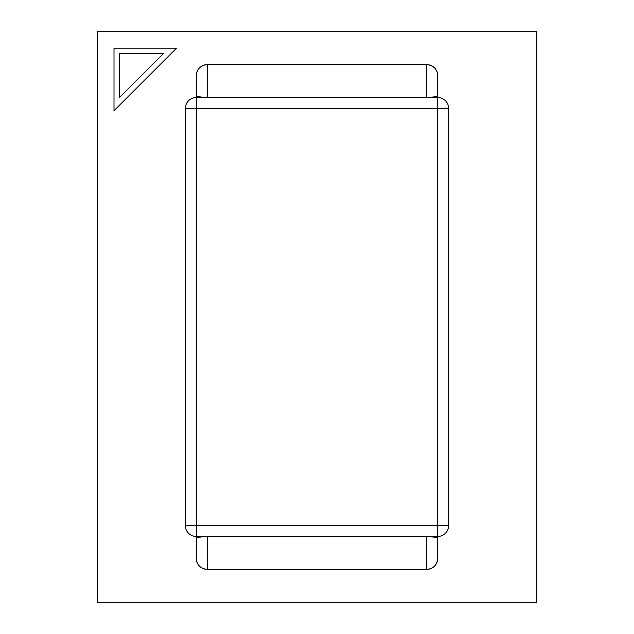 <?xml version="1.0" encoding="UTF-8"?>
<svg xmlns="http://www.w3.org/2000/svg" width="634" height="634" viewBox="0 0 634 634"><rect width="100%" height="100%" fill="white"/><g stroke="black" fill="none" stroke-linecap="round" stroke-linejoin="round"><path stroke-width="0.95" d="M97.541 31.7L97.541 602.3L536.459 602.3L536.459 31.7L97.541 31.7M448.674 525.491L437.706 525.491L437.706 536.459A10.976 10.976 0 0 0 448.674 525.491L448.674 108.509A10.976 10.976 0 0 0 437.706 97.541L437.706 75.589C437.111 68.963 433.45 65.31 426.73 64.62L207.27 64.62C200.629 65.215 196.976 68.876 196.294 75.589L196.294 97.541A10.976 10.976 0 0 0 185.326 108.509L185.326 525.491A10.976 10.976 0 0 0 196.294 536.459L437.706 536.459L437.706 558.411L437.706 537.426L426.73 536.459L426.73 569.38L207.27 569.38L207.27 536.459L196.294 537.426L196.294 558.411L196.294 537.426M429.21 64.906A10.976 10.976 0 0 1 431.183 65.564M431.572 65.746A10.976 10.976 0 0 1 433.64 67.069M435.312 68.757A10.976 10.976 0 0 1 437.436 73.172M196.572 73.132A10.976 10.976 0 0 1 198.759 68.67M202.468 65.722A10.976 10.976 0 0 1 204.79 64.906M204.79 569.094A10.976 10.976 0 0 1 202.817 568.436M202.428 568.254A10.976 10.976 0 0 1 200.36 566.931M198.688 565.243A10.976 10.976 0 0 1 196.564 560.828M437.428 560.868A10.976 10.976 0 0 1 435.241 565.33M431.532 568.278A10.976 10.976 0 0 1 429.21 569.094M176.545 48.16L114.001 110.704L114.001 48.16L176.545 48.16M119.485 97.541L163.374 53.644L119.485 53.644L119.485 97.541M196.294 96.574L207.27 97.541L207.27 64.62L426.73 64.62L426.73 97.541L437.706 96.574L437.706 108.509L448.674 108.509A10.976 10.976 0 0 0 437.706 97.541L196.294 97.541L196.294 75.589M185.326 108.509L196.294 108.509L196.294 525.491L185.326 525.491M196.294 536.459L196.294 525.491L437.706 525.491L437.706 108.509L196.294 108.509L196.294 97.541M196.294 558.411C196.889 565.037 200.55 568.69 207.27 569.38L426.73 569.38C433.371 568.785 437.024 565.124 437.706 558.411M437.706 536.459L437.706 537.426M437.706 96.574L437.706 75.589"/></g></svg>
